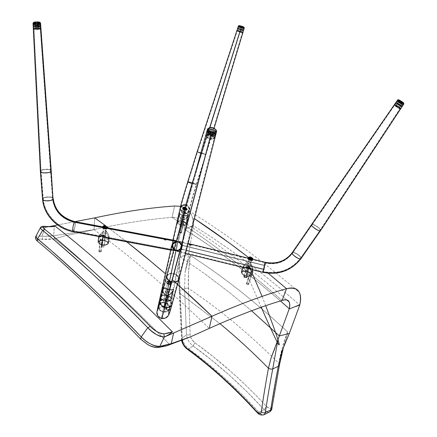 <?xml version="1.0" encoding="UTF-8"?>
<svg xmlns="http://www.w3.org/2000/svg" width="437" height="437" viewBox="0 0 437 437"><rect width="100%" height="100%" fill="white"/><g stroke="black" fill="none" stroke-linecap="round" stroke-linejoin="round"><path stroke-width="0.33" stroke-dasharray="2.19 1.64" d="M165.055 302.95C164.143 307.277 163.93 308.79 164.432 307.473L166.77 299.34C170.244 300.476 171.774 302.289 171.359 304.78C170.375 306.79 168.289 307.506 165.104 306.932L161.909 318.027C161.215 319.835 161.521 317.644 162.837 311.455C166.224 311.969 168.354 310.887 169.223 308.216C169.409 305.665 168.021 303.912 165.055 302.95C167.469 303.289 168.851 305.053 169.217 308.243C167.486 311.248 165.361 312.313 162.837 311.455L166.836 292.735L166.726 293.151L167.682 293.156L168.606 292.419L168.24 291.752L167.12 291.304L167.229 290.889L168.447 291.403L168.72 291.987L168.076 292.637L166.836 292.735L168.076 292.637L168.72 291.987L168.349 291.332L167.229 290.889L175.958 250.008C178.192 250.783 180.088 249.773 181.65 246.976C181.355 244.015 180.137 242.393 178.001 242.098L169.392 282.575L169.501 282.155L170.108 282.406L170.894 283.673L170.419 284.083L169.114 283.984L169.004 284.405L170.31 284.514L170.78 284.116L170.463 283.236L169.392 282.575L170.463 283.236L170.78 284.116L170.19 284.531L169.004 284.405L165.055 302.95C161.69 302.437 159.565 303.502 158.68 306.146C158.473 308.719 159.86 310.488 162.837 311.455C161.521 317.644 161.215 319.835 161.909 318.027L165.104 306.932C167.502 307.735 169.589 307.009 171.37 304.747C171.113 301.612 169.578 299.815 166.77 299.34L212.103 129.592L214.742 130.881L215.605 132.608L214.168 133.771L211.268 133.673L171.905 281.51C175.27 282.122 177.417 281.395 178.334 279.325C178.657 276.872 177.061 275.086 173.544 273.977C176.428 274.469 178.017 276.271 178.312 279.385C176.51 281.614 174.374 282.318 171.905 281.499L165.104 306.932L171.905 281.499C169.032 281.002 167.437 279.21 167.12 276.118C168.928 273.857 171.069 273.147 173.544 273.977L166.77 299.34C164.361 298.526 162.269 299.269 160.488 301.563C160.767 304.665 162.307 306.457 165.104 306.932C161.646 305.796 160.106 303.999 160.494 301.535C161.472 299.492 163.564 298.761 166.77 299.34L164.432 307.473C163.93 308.79 164.143 307.277 165.055 302.95L169.004 284.405L167.868 283.963L167.502 283.313L168.147 282.668L169.392 282.575L178.001 242.098L176.149 241.961L174.429 242.453L173.096 243.496L172.358 244.922L172.577 247.309L174.27 249.27L176.876 250.155L179.514 249.658L181.306 247.954L181.645 245.599L180.405 243.404L178.001 242.098C175.783 241.322 173.888 242.322 172.32 245.091C172.593 248.074 173.811 249.713 175.958 250.008L167.229 290.889L166.049 290.769L165.465 291.189L165.77 292.074L166.836 292.735L162.837 311.455C160.417 311.117 159.03 309.341 158.686 306.124C160.423 303.152 162.548 302.093 165.055 302.95M160.903 299.968C162.406 298.771 164.388 298.438 166.852 298.968L164.558 306.949C164.066 308.238 164.274 306.758 165.17 302.519C162.788 302.027 160.827 302.497 159.287 303.923M158.156 306.031C157.926 308.866 159.45 310.811 162.728 311.876C161.39 318.163 161.078 320.387 161.783 318.557C161.078 320.387 161.39 318.163 162.728 311.876C160.062 311.505 158.538 309.549 158.156 306.009C160.073 302.743 162.406 301.579 165.17 302.519L169.114 283.984L167.983 283.531L167.611 282.87L168.261 282.242L169.501 282.155L178.105 241.699C175.663 240.847 173.582 241.945 171.85 244.993C172.156 248.276 173.494 250.079 175.854 250.401L167.12 291.304L165.94 291.189L165.35 291.626L165.656 292.495L166.726 293.151L162.728 311.876C166.453 312.444 168.797 311.253 169.753 308.309C169.955 305.507 168.425 303.578 165.17 302.519C164.274 306.758 164.066 308.238 164.558 306.949L166.852 298.968C164.203 298.072 161.898 298.886 159.942 301.41L159.866 301.694M207.111 130.499L207.165 130.308C207.865 129.073 209.536 128.718 212.169 129.259L173.626 273.606C170.026 272.934 167.677 273.704 166.579 275.905M173.686 282.144L171.823 281.876L168.491 280.314M166.765 278.254L166.557 275.966M166.573 275.927C168.573 273.469 170.922 272.693 173.626 273.606L166.852 298.968L173.626 273.606C176.739 274.13 178.498 276.086 178.897 279.472C179.236 276.796 177.477 274.84 173.626 273.606L212.169 129.259L215.25 130.756L216.086 131.777L216.255 132.777L216.424 132.018M171.91 304.911C171.626 301.464 169.944 299.482 166.852 298.968C170.676 300.219 172.358 302.213 171.899 304.95M169.114 283.984L165.17 302.519C167.819 302.896 169.343 304.835 169.747 308.342C167.846 311.647 165.503 312.826 162.728 311.876L166.726 293.151L167.966 293.063L168.606 292.419L168.24 291.752L167.12 291.304L175.854 250.401C178.312 251.259 180.399 250.144 182.12 247.063C181.792 243.808 180.454 242.022 178.105 241.699L169.501 282.155L170.577 282.805L170.894 283.673L169.753 284.099L167.797 283.384L167.824 282.521L169.174 282.1L169.501 282.155L169.392 282.575L168.147 282.668L167.502 283.313L168.376 284.208L169.004 284.405L169.114 283.984M175.854 250.401L174.002 249.593L172.599 248.249L171.856 246.572L171.894 244.807L172.708 243.234L174.172 242.093L176.067 241.552L178.105 241.699L179.973 242.513L181.377 243.868L182.109 245.556L182.06 247.315L181.235 248.882L179.771 250.019L177.881 250.548L175.854 250.401M207.116 130.477L207.657 129.658L208.81 129.139L212.169 129.259C215.009 130.139 216.364 131.357 216.222 132.908M212.103 129.592L209.864 129.39L208.231 129.942L207.761 131.056L208.613 132.373L210.508 133.443L212.808 133.897L214.72 133.58L215.605 132.608L214.742 130.881L212.103 129.592L173.544 273.977C170.255 273.365 168.125 274.059 167.142 276.058C166.721 278.538 168.305 280.352 171.905 281.51L211.268 133.673L208.613 132.373L207.81 130.494L209.219 129.494L212.103 129.592M167.12 291.304L165.541 291.332L165.497 292.271L166.726 293.151L166.836 292.735L165.77 292.074L165.465 291.189L166.601 290.774L167.229 290.889L167.12 291.304M74.427 222.411C61.743 219.134 54.456 211.377 52.555 199.141C51.429 201.129 43.159 201.249 43.039 199.272L43.214 198.633C44.181 213.851 57.842 228.114 73.635 230.867L73.012 231.189C72.635 228.693 73.105 225.765 74.427 222.411C73.908 222.367 72.209 230.294 73.012 231.189L73.635 230.867L102.411 236.302L102.444 237.067L103.569 237.449L105.137 237.488L105.415 236.865L103.618 237.007L102.411 236.302L103.618 237.007L105.415 236.865L174.166 249.849L173.839 250.15L172.173 249.795L171.167 248.041L171.703 249.363L173.014 250.155L174.166 249.849L105.415 236.865L105.219 236.215L104.263 235.707L102.411 236.302L73.635 230.867C57.842 228.114 44.181 213.851 43.214 198.633L43.039 199.256C42.629 201.457 53.167 200.659 52.555 199.141L39.953 24.172L35.96 24.68L33.638 24.177L40.87 171.413C40.772 173.26 49.392 173.238 50.555 171.326C51.162 172.746 40.45 173.489 40.876 171.43L43.214 198.633L41.056 170.845C40.521 169.414 51.178 168.726 50.725 170.763L52.719 198.54C53.156 196.355 42.679 197.103 43.214 198.633C44.416 196.65 52.593 196.557 52.719 198.524L52.555 199.141C54.456 211.377 61.743 219.134 74.427 222.411L75.038 222.105C75.415 224.591 74.951 227.513 73.635 230.867C74.164 230.867 75.836 223.001 75.038 222.111L74.427 222.411L103.361 227.863L103.651 228.595L104.525 229.015L105.94 228.808L106.431 228.005L104.574 228.567L103.613 228.076L103.411 227.437L103.361 227.863L74.427 222.411M75.137 221.652C75.557 224.383 75.038 227.595 73.596 231.288C57.586 228.496 43.733 214.037 42.75 198.611C44.071 196.426 53.063 196.322 53.199 198.485M164.137 238.957L164.181 239.656L165.06 240.159L166.126 240.022L166.486 239.312L166.126 240.022L165.06 240.159L164.083 239.296L106.382 228.431L104.525 229.015L103.329 227.999L103.793 227.622L104.869 227.682L106.153 228.01L106.382 228.431L164.083 239.296L164.137 238.957M171.309 246.643L171.495 246.124L171.309 246.643M171.506 246.091L172.801 244.086L175.51 241.448L166.421 239.738L175.51 241.448L175.412 241.077L174.538 240.798L173.511 241.142L172.478 243.054L172.62 245.512L174.166 249.849L172.746 245.998L172.478 243.054L173.511 241.142L174.538 240.798L175.412 241.077L175.384 241.683L173.145 243.715L171.506 246.091M51.216 170.747C51.189 168.698 41.957 168.764 40.581 170.823L33.256 23.969C36.211 23.199 38.669 23.194 40.614 23.964L38.429 23.401L38.188 21.894L38.347 22.325L40.537 22.937L38.347 22.325L38.429 23.401C35.534 23.33 33.758 23.571 33.103 24.133L36.451 23.39L40.592 23.909M174.816 240.421L176.269 240.678L174.816 240.421L173.544 240.896L172.637 242.322L172.468 243.95L173.413 247.326L175.543 250.538L105.372 237.286L105.17 236.641L104.214 236.149L102.367 236.717L73.596 231.288C74.175 231.288 76.016 222.635 75.142 221.657L74.793 221.586M102.427 227.251L105.219 227.289L107.36 228.18L106.431 228.005L104.574 228.567L103.613 228.076L103.411 227.437L102.427 227.251C104.175 226.022 105.836 226.186 107.409 227.759C105.661 226.137 104.001 226.011 102.416 227.382L102.411 227.42M176.264 241.158L177.029 241.3L176.384 240.727L177.029 241.3L176.264 241.158M53.205 198.507C53.685 196.109 42.16 196.929 42.75 198.611L40.581 170.823C39.996 169.25 51.719 168.491 51.211 170.736L51.216 170.774M40.379 171.462L42.542 199.163M42.558 199.316L42.75 198.611C43.733 214.037 57.586 228.496 73.596 231.288L72.913 231.648M73.258 231.708L73.596 231.288L102.367 236.717L103.569 237.449L105.372 237.286L175.543 250.538L173.631 250.762L171.85 249.904L171.091 248.38L172.757 250.499L175.57 250.521L174.063 250.772L172.517 250.335L171.61 249.571L171.113 248.292C171.96 250.505 173.44 251.242 175.554 250.499L175.543 250.538C173.085 248.8 170.741 240.306 174.811 240.421M176.067 241.869L177.029 241.3L176.067 241.869M39.953 24.172L39.68 23.718L37.14 23.472L34.354 23.762L33.654 24.221L36.582 24.685L39.953 24.172L50.725 170.763C50.725 168.944 42.28 168.972 41.056 170.862L33.769 23.986L37.757 23.478L39.68 23.718L39.953 24.172M40.614 24.024L37.008 23.374L33.103 24.139L40.373 171.419M174.041 243.13L177.029 241.279L175.925 240.601L174.194 240.59L173.03 241.514L172.539 242.852L173.194 246.801L175.554 250.499C175.996 251.548 170.971 243.66 172.62 242.469C172.637 245.955 173.615 248.626 175.554 250.499C175.821 250.871 174.882 250.86 172.757 250.499L170.703 250.111M171.255 246.829L171.446 246.288M171.506 246.151L173.598 243.485M176.384 240.727L177.051 241.328L176.051 241.918L177.029 241.344C175.352 239.815 173.882 240.197 172.615 242.48L172.56 242.666M106.382 228.431L105.17 227.737L103.361 227.863L103.411 227.437L104.197 227.169L106.011 227.491L106.437 227.77L106.382 228.431M105.372 237.286L104.498 236.226L103.318 236.166L102.367 236.717L102.411 236.302L103.225 235.767L104.552 235.783L105.35 236.39L105.372 237.286M301.082 258.507L301.126 258.196C291.435 270.427 278.648 275.015 262.746 271.956L264.145 265.248L182.644 245.365L182.579 243.414L181.623 242.109L180.191 241.459L178.766 241.519L181.279 245.763L181.519 249.281L186.288 250.445L181.519 249.281L180.279 251.27L179.214 251.717L177.717 251.63L176.603 250.86L180.847 248.342L182.573 245.534L264.134 265.434L265.106 262.752L265.275 263.079C276.599 265.243 285.683 261.96 292.517 253.242L292.692 252.788C293.801 251.554 300.776 256.049 300.716 257.961C291.162 270.022 278.549 274.551 262.866 271.535L264.134 265.434L182.573 245.534L182.65 244.239L182.114 242.934L180.891 242.12L180.099 242.3L181.464 246.08L181.546 249.095L263.997 269.219L265.112 262.752L264.134 265.434L262.866 271.535C278.549 274.551 291.162 270.022 300.716 257.961C302.011 257.262 293.38 251.111 292.681 252.799L397.479 101.094L399.691 102.165L402.777 104.438L320.228 229.982C320.201 228.19 312.958 223.597 312.056 224.727L312.056 224.733C312.641 223.203 321.463 229.392 320.239 229.971L300.716 257.961L320.103 230.392C319.491 231.921 310.636 225.661 311.925 225.131L292.517 253.242C291.157 253.892 299.815 260.113 300.547 258.425L300.536 258.436C299.432 259.682 292.386 255.115 292.517 253.242C285.683 261.96 276.599 265.243 265.275 263.079L263.997 269.219L263.03 271.885L262.866 271.535L263.03 271.885L263.997 269.219L181.546 249.095L181.044 250.292L180.017 251.209L178.64 251.368L178.094 250.849L181.459 247.752L182.644 245.365L264.145 265.248L262.746 271.956C278.648 275.015 291.435 270.427 301.126 258.196L300.929 258.72M191.521 244.633L191.149 245.304L190.106 245.359L189.221 244.829L189.199 244.075L189.139 244.709L189.882 245.288L191.149 245.304L191.521 244.633L191.417 245.064M251.985 259.381L251.865 259.807L250.341 259.07L248.85 259.07L249.412 258.431L251.876 259.152L251.685 259.72L250.368 259.824L249.347 259.283L249.003 258.54L251.876 259.152L251.685 259.72L250.669 259.878L249.554 259.452L248.964 258.644L248.85 259.07L249.767 258.939L251.761 259.583L251.57 260.152L250.548 260.326L249.434 259.895L248.85 259.07L249.434 259.895L250.548 260.326L251.57 260.152L251.985 259.381M249.527 268.274L249.407 268.7L248.822 267.881L247.713 267.46L246.402 267.963L246.823 267.193L247.839 267.018L248.943 267.449L249.527 268.274L248.134 267.067L246.823 267.193L246.621 267.772L249.489 268.384L247.451 268.143L246.517 267.542L246.648 268.307L249.374 268.804L248.822 267.881L247.424 267.449L246.402 267.963L247.063 268.498L249.145 268.913L249.527 268.274M311.505 224.891L311.657 224.449C312.297 222.766 321.998 229.572 320.654 230.212L301.126 258.196L320.632 230.496L403.198 104.678M262.746 271.956L262.763 272.3M301.126 258.196C302.546 257.426 293.058 250.663 292.287 252.515C293.522 251.149 301.186 256.093 301.126 258.196M265.379 262.331L264.145 265.248L264.986 262.719M397.091 100.8L400.833 102.832L403.264 104.804M397.49 101.215L400.052 103.165L402.816 104.536L400.216 102.493L397.452 101.122L311.925 225.131C311.887 226.896 319.272 231.588 320.113 230.392L402.794 104.563L400.582 103.493L397.49 101.215M397.004 100.854L397.036 100.805C399.041 101.575 401.1 102.875 403.22 104.705L320.654 230.212C320.583 228.24 312.684 223.198 311.647 224.454M176.575 250.876L179.962 249.068L182.229 246.441L182.671 243.868L182.158 242.704L180.929 241.748L178.749 241.623L180.596 244.217L181.415 246.331L181.595 248.702L181.137 250.237L180.268 251.237L179.203 251.679L177.717 251.586L176.548 250.887L178.651 251.767C179.978 251.838 180.934 251.007 181.519 249.281C181.535 245.785 180.618 243.201 178.766 241.519L178.749 241.563C180.607 243.234 181.519 245.812 181.492 249.303C180.044 251.941 178.405 252.466 176.575 250.876C179.061 250.259 181.071 248.429 182.617 245.392C182.535 242.338 181.246 241.066 178.749 241.563L181.076 241.77C182.371 242.344 182.89 243.54 182.644 245.365C181.109 248.435 179.083 250.286 176.57 250.914L176.575 250.876M181.546 249.095L181.639 247.091L180.093 242.524L180.399 242.082L181.415 242.333L182.3 243.207L182.568 245.567L181.137 248.14L178.105 251.024L179.17 251.417L180.295 251.051L181.546 249.095M186.064 205.445L192.264 183.584L188.161 181.83L192.187 182.671C187.97 196.186 185.108 206.275 183.6 212.939C181.371 212.065 180.361 210.541 180.574 208.362C181.399 205.871 183.229 204.898 186.064 205.445C183.977 204.592 182.153 205.548 180.585 208.318C180.754 211.06 181.759 212.601 183.6 212.939L182.704 216.916L181.279 216.91L182.447 218.112L182.573 217.735L181.41 216.517L182.83 216.544L181.41 216.517L182.573 217.735L175.647 250.062C173.631 249.691 172.522 248.036 172.315 245.091C174.019 242.131 176.018 241.109 178.312 242.043L185.19 209.793L183.89 208.968L185.435 208.618L185.315 208.995L183.758 209.367L185.064 210.175L183.758 209.367L185.315 208.995L186.064 205.445C188.271 206.313 189.281 207.821 189.095 209.973C188.292 212.502 186.457 213.491 183.6 212.939C185.108 206.275 187.97 196.186 192.187 182.671L188.161 181.83L192.264 183.584L241.284 27.52L238.564 26.936L240.918 27.957L201.533 152.912L197.529 151.907L201.708 153.507L197.529 151.901L201.533 152.901L192.187 182.671L201.533 152.901L205.712 154.507L201.708 153.507L192.264 183.584L196.284 184.419L192.187 182.671L196.284 184.425L192.264 183.584L186.064 205.445L185.315 208.995L186.484 210.213L185.064 210.175L178.312 242.043L179.957 242.885L181.142 244.207L181.694 245.812L181.524 247.457L180.661 248.882L179.246 249.877L177.488 250.292L175.647 250.062L174.013 249.227L172.828 247.91L172.271 246.31L172.429 244.671L173.281 243.24L174.702 242.235L176.466 241.814L178.312 242.043C180.312 242.415 181.426 244.054 181.65 246.965C179.962 249.964 177.963 250.996 175.647 250.062L182.573 217.735L184.124 217.353L182.83 216.544L183.6 212.939C185.703 213.802 187.533 212.83 189.084 210.022C188.893 207.307 187.888 205.783 186.064 205.445M186.189 205.073C188.615 206.024 189.729 207.679 189.521 210.044C188.637 212.83 186.621 213.917 183.474 213.311C185.009 206.554 187.91 196.322 192.182 182.628C195.049 183.551 196.552 184.196 196.688 184.551L192.269 183.627M192.302 183.638L196.688 184.551L192.182 182.628L201.528 152.874L206.122 154.632L201.719 153.534L209.853 127.637L201.719 153.534L206.122 154.632L201.528 152.874L240.891 27.99L243.983 28.716L244.152 27.367L243.983 28.716C241.814 28.372 239.869 27.744 238.154 26.832M200.774 153.234L201.719 153.534L192.58 182.628L201.719 153.534L197.12 151.77L201.528 152.874L192.182 182.628C187.91 196.322 185.009 206.554 183.474 213.311L182.704 216.916L181.279 216.91L182.447 218.112L175.516 250.461C173.292 250.057 172.074 248.232 171.85 244.993C173.724 241.732 175.925 240.618 178.449 241.639L185.19 209.793L183.89 208.968L185.435 208.618L185.758 207.1L185.435 208.618L186.615 209.815L185.19 209.793L178.449 241.639C180.645 242.043 181.868 243.851 182.12 247.052C180.263 250.352 178.061 251.493 175.516 250.461L182.447 218.112L183.993 217.746L182.704 216.916L183.474 213.311C185.791 214.261 187.801 213.19 189.511 210.099C189.341 207.204 188.276 205.537 186.315 205.111M188.216 181.655L192.182 182.628L187.746 181.726M180.197 208.067L180.159 208.225C180.344 211.246 181.453 212.939 183.474 213.311L181.371 212.049L180.202 210.011M175.516 250.461L177.537 250.712L179.47 250.259L181.033 249.161L181.978 247.593L182.163 245.791L181.557 244.021L180.252 242.562L178.449 241.639L176.417 241.388L174.472 241.852L172.91 242.956L171.976 244.529L171.801 246.337L172.413 248.096L173.718 249.543L175.516 250.461M243.983 28.722L241.022 28.034L238.143 26.794L243.589 28.695M243.742 28.716L244.054 28.695M241.284 27.52L243.513 28.41L242.759 28.471L238.575 26.919L241.284 27.52L201.708 153.507L205.712 154.507L201.533 152.912L240.918 27.957L243.638 28.542L241.284 27.52M238.149 26.783L240.891 27.99L201.528 152.874L197.12 151.77M185.064 210.175L186.484 210.213L185.315 208.995L185.435 208.618L186.566 209.525L186.473 209.978L185.19 209.793L185.064 210.175M182.447 218.112L183.993 217.746L182.704 216.916L182.83 216.544L184.059 217.123L183.802 217.681L182.573 217.735L182.447 218.112M104.214 240.705L105.093 232.697L106.989 233.992L108.321 236.608L108.289 237.772L107.568 238.231L103.187 236.685L102.313 244.753C104.651 245.299 106.459 244.786 107.731 243.218C107.212 241.765 106.044 240.929 104.214 240.705L100.171 240.913L99.172 241.514L98.855 242.726L100.035 243.944L102.313 244.753L106.382 244.534L107.376 243.928L107.666 242.71L106.475 241.503L104.214 240.705C101.881 240.153 100.073 240.667 98.795 242.245C99.314 243.688 100.483 244.523 102.313 244.753L103.187 236.685L99.811 236.816L99.505 236.122L102.405 233.445L105.093 232.697L104.214 240.705M104.367 240.388C101.663 239.755 99.57 240.345 98.09 242.169C98.686 243.846 100.046 244.813 102.16 245.075C104.869 245.709 106.961 245.119 108.436 243.3C107.835 241.617 106.481 240.645 104.367 240.388L105.459 230.365L104.367 240.388L107.611 241.743L108.354 242.704L108.332 243.677L107.535 244.502L106.082 245.064L102.16 245.075L98.893 243.704L98.085 242.235L98.527 241.322L100.477 240.394L104.367 240.388M98.882 236.641L107.568 238.231M98.789 236.056L101.586 233.014L105.459 230.365C102.045 232.309 99.789 234.298 98.702 236.324L101.127 233.407L105.459 230.365L107.027 232.194L108.676 235.33L109.092 237.482L108.442 238.356L109.092 237.477C108.928 235.111 107.721 232.741 105.459 230.365L108.218 234.276L108.982 236.33L108.939 237.974M108.338 238.373L108.032 238.373M108.818 238.138L108.425 238.351C109.589 236.575 108.6 233.915 105.459 230.365L105.459 230.365C104.47 230.446 100.592 233.828 100.379 234.101L98.686 236.51M108.332 238.367L108.026 238.367M107.693 238.296L107.333 238.165M107.3 238.154L104.159 235.723M103.957 235.516L103.105 234.964L101.379 235.833M100.974 236.04L99.57 236.597M108.982 238.455L109.092 237.482C109.78 236.707 106.218 230.255 105.459 230.359C101.657 232.588 99.418 234.642 98.74 236.521L98.724 236.231M108.25 237.843L108.321 236.608L107.513 234.729L106.677 233.648L105.093 232.697L102.405 233.445L99.478 236.188M99.407 236.477L99.811 236.816L103.187 236.685L106.3 237.952M107.693 238.214L108.005 238.099M161.111 297.067L163.012 288.573L171.719 290.228L172.293 290.447L172.413 291.015L170.648 299.105C172.905 296.264 160.281 293.522 161.111 297.051L161.242 298.187L162.083 299.296L165.295 300.82L168.851 300.738L170.446 299.618L170.665 298.553L170.157 297.428L168.999 296.401L165.519 295.237L162.925 295.456L161.701 296.111L161.111 297.067C158.762 299.858 171.402 302.726 170.638 299.165L172.413 291.015L171.43 292.85L169.982 294.205L168.108 295.002L166.557 294.986L165.131 294.374L163.733 292.883L162.963 291.053L162.81 288.966L161.111 297.067M160.357 296.909C157.631 300.132 172.271 303.464 171.386 299.334L173.62 289.13L172.424 292.091L170.752 294.112L168.436 295.368L166.442 295.417L164.651 294.554L163.056 292.451L162.362 289.928L162.482 286.754L160.357 296.909L162.509 286.683L164.066 287.95L167.797 289.168L171.26 289.584L173.626 289.054L171.402 299.263C174.008 295.975 159.39 292.806 160.357 296.892L161.045 295.8L162.46 295.041L166.546 294.959L169.485 296.133L170.829 297.318L171.419 298.629L171.173 299.858L169.327 301.159L165.202 301.251L161.482 299.487L160.505 298.203L160.357 296.909M162.493 286.754L164.465 288.13L167.797 289.168L171.686 289.573L173.615 289.054L172.735 291.517L171.222 293.653L169.064 295.15L167.109 295.499L165.202 294.926L163.372 293.036L162.427 290.315L162.482 286.754C161.652 290.632 162.952 293.517 166.382 295.407C170.293 295.226 172.702 293.167 173.598 289.218L173.609 289.13C172.762 293.058 170.375 295.155 166.448 295.412C162.974 293.549 161.657 290.665 162.493 286.754L162.493 286.754C161.16 287.956 174.347 290.758 173.609 289.13L173.62 289.13C174.363 290.747 161.177 287.994 162.488 286.738L162.482 286.754M162.81 288.966L163.487 292.44L164.722 294.057L166.557 294.986L168.606 294.877L170.386 293.91L172.413 291.015L171.949 290.283L163.76 288.529L162.81 288.966M246.075 275.905L248.303 268.089L243.884 267.728L248.303 268.089L246.075 275.905L249.254 276.015L250.286 275.534L250.707 274.775L249.598 272.923L246.594 271.535C244.715 270.951 243.185 271.257 242.005 272.459C242.464 274.321 243.824 275.468 246.075 275.905C247.965 276.49 249.489 276.184 250.663 274.988C250.204 273.114 248.844 271.967 246.594 271.535L243.436 271.415L242.404 271.89L241.967 272.639L243.054 274.502L246.075 275.905M252.007 269.673L252.318 269.181L252.116 267.936L250.363 264.817L248.8 263.773L246.932 263.981L244.649 265.417L243.54 267.045L243.791 267.668L243.54 267.045L243.879 266.27L245.698 264.62L247.38 263.833L248.8 263.773L246.594 271.535L248.8 263.773L250.03 264.472L251.199 265.958L252.116 267.936L252.28 269.378L252.007 269.673L251.483 269.307L248.828 266.45M246.036 276.255C248.221 276.927 249.991 276.572 251.346 275.19C250.811 273.021 249.243 271.688 246.632 271.191L249.396 261.473L251.903 265.538L252.968 268.629L252.75 269.858L252.963 269.574C252.914 267.226 251.723 264.527 249.396 261.473L246.632 271.191C244.458 270.514 242.682 270.869 241.322 272.267C241.852 274.42 243.425 275.747 246.036 276.255L244.114 275.583L241.951 274.086L241.273 272.475L241.787 271.601L243.786 270.929L245.649 271L248.538 271.852L250.696 273.333L251.401 274.944L250.39 276.151L248.008 276.534L246.036 276.255M252.733 269.853C253.203 267.936 252.094 265.144 249.396 261.479C245.135 263.429 243.027 265.434 243.059 267.493L243.098 266.209L244.387 264.669L247.238 262.5L249.396 261.473C245.146 263.418 243.032 265.423 243.048 267.488L243.092 266.209L244.381 264.669L247.238 262.5L249.396 261.473L252.362 266.63L253.012 269.023L252.739 269.853M251.991 269.678L248.303 268.089L251.991 269.678M248.238 266.57L247.965 266.674M247.703 266.783L246.67 267.171M246.173 267.335L245.233 267.591M244.786 267.673L244.376 267.728M261.239 307.277L244.097 267.744L243.644 267.717M185.922 223.886L187.544 216.391L185.55 218.8L183.972 219.418L182.661 219.39L181.453 218.882L180.257 217.67L179.416 214.649L177.826 222.154C175.98 223.908 186.736 226.3 185.916 223.919L184.993 222.389L182.251 221.264L179.29 221.166L177.826 222.154L178.738 223.657L181.497 224.793L184.48 224.891L185.922 223.886C187.702 222.105 176.974 219.784 177.832 222.143L179.552 214.441L183.393 215.889L187.402 216.097L185.922 223.886M186.561 224.023C188.62 221.963 176.198 219.276 177.193 222.007L179.181 212.59L180.361 214.321L183.464 215.627L186.828 215.703L188.604 214.611L186.561 224.023L188.598 214.638L187.615 217.009L186.217 218.637L184.267 219.642L182.584 219.669L181.065 218.948L179.705 217.227L179.099 215.173L179.17 212.617L177.193 222.018C175.04 224.044 187.5 226.819 186.55 224.061L184.889 225.186L181.437 225.077L178.241 223.76L177.373 222.875L177.193 222.018L177.722 221.313L178.88 220.871L182.305 220.985L185.479 222.286L186.359 223.165L186.561 224.023M186.55 224.061L188.598 214.638L187.61 217.003L186.211 218.631L184.267 219.636L182.59 219.664L181.071 218.942L179.711 217.227L179.104 215.168L179.181 212.617L180.366 214.321L183.464 215.621L186.823 215.698L188.598 214.638C188.992 217.184 177.793 214.84 179.175 212.611L179.181 212.617C177.788 214.813 188.975 217.194 188.593 214.638L188.593 214.638C187.91 217.795 185.911 219.472 182.59 219.664C179.645 218.107 178.509 215.763 179.181 212.617L179.17 212.617C178.504 215.741 179.629 218.09 182.546 219.658C185.862 219.521 187.872 217.861 188.587 214.682L188.582 214.622C188.467 214.185 189.505 216.031 183.076 215.528C178.766 213.906 179.023 211.912 179.186 212.601L177.193 222.007M187.544 216.391L187.26 216.08L183.393 215.889L179.798 214.48L179.416 214.649L179.585 216.211L180.503 218.008L182.661 219.39L185.184 219.008L186.752 217.746L187.544 216.391M36.003 29.76C40.27 29.612 41.089 29.246 38.467 28.667L35.703 28.771L34.294 29.263L36.003 29.76L38.784 29.656L40.182 29.159L38.467 28.667C34.217 28.809 33.392 29.175 36.003 29.76M38.675 28.372C41.777 29.055 40.805 29.487 35.763 29.661C38.456 29.732 40.1 29.498 40.701 28.962L38.675 28.372C35.992 28.301 34.348 28.536 33.747 29.071L35.763 29.661C32.682 28.973 33.649 28.542 38.675 28.372M35.812 27.16C40.078 27.018 40.903 26.657 38.276 26.083L39.996 26.57L38.593 27.061L35.812 27.16L34.097 26.673L35.512 26.182L38.276 26.083C34.02 26.225 33.196 26.586 35.812 27.16M38.483 25.788C41.591 26.466 40.619 26.892 35.572 27.061C38.265 27.132 39.914 26.903 40.515 26.373L38.483 25.788C35.801 25.723 34.157 25.952 33.551 26.482L35.572 27.061C32.485 26.384 33.458 25.958 38.483 25.788M38.625 27.711L40.652 28.296C40.051 28.831 38.407 29.066 35.714 28.995L39.549 28.782L40.565 28.421L40.133 27.924L37.309 27.684L34.359 28.028L33.731 28.542L35.714 28.995L33.693 28.405C34.299 27.87 35.943 27.64 38.625 27.711M36.276 28.744L39.314 28.318L38.068 27.957L37.943 26.231L39.188 26.586L36.151 27.012L36.276 28.744L36.151 27.012L39.166 26.504L37.129 26.215L34.96 26.575L36.151 27.012L34.905 26.657L37.943 26.231L38.068 27.957L35.036 28.383L36.276 28.744L35.162 28.542L35.228 28.225L36.839 27.952L39.292 28.23L36.276 28.744M38.44 25.177L40.472 25.761C39.871 26.286 38.221 26.515 35.523 26.444L39.363 26.236L40.472 25.75L39.953 25.395L34.627 25.384L33.54 25.996L35.523 26.444L33.502 25.865C34.108 25.335 35.758 25.106 38.44 25.177M36.091 26.198L39.128 25.778L37.882 25.422L37.757 23.691L39.002 24.046L35.96 24.467L36.091 26.198L35.96 24.467L34.774 24.035L36.943 23.674L38.98 23.964L36.779 24.483L34.714 24.111L37.757 23.691L37.882 25.422L34.845 25.843L36.091 26.198L34.971 26.002L35.255 25.614L36.653 25.417L39.106 25.696L36.091 26.198M33.021 23.052C33.676 22.489 35.452 22.249 38.347 22.325C35.452 22.249 33.676 22.489 33.021 23.052M206.663 136.388C206.679 138.922 214.245 140.184 213.84 137.589L212.672 136.005L210.792 135.153L208.132 135L206.701 136.011L207.351 137.595L210.416 138.988L212.912 138.824L213.84 137.589C213.791 135.06 206.308 133.804 206.663 136.388M214.551 137.491C215.031 140.567 206.078 139.07 206.062 136.071C206.029 138.616 213.382 140.49 214.403 138.196L214.551 137.491C214.534 134.935 207.198 133.099 206.204 135.404L206.062 136.071C205.647 133.023 214.485 134.509 214.551 137.491M207.378 133.678C207.395 136.213 214.982 137.48 214.572 134.891L213.644 136.12L211.142 136.284L208.542 135.268L207.477 134.083L207.417 133.307L208.323 132.455L210.814 132.302L213.398 133.307L214.572 134.891C214.518 132.367 207.012 131.105 207.378 133.678M215.283 134.793C215.769 137.863 206.794 136.36 206.777 133.367C206.745 135.907 214.114 137.781 215.135 135.497L215.283 134.793C215.261 132.242 207.908 130.401 206.914 132.701L206.777 133.367C206.351 130.324 215.212 131.816 215.283 134.793M214.736 136.797L214.589 137.502C213.567 139.791 206.209 137.917 206.248 135.377L207.619 137.251L210.689 138.453L213.638 138.261L214.698 137.245L214.616 136.328L213.906 135.372L211.131 133.924L207.985 133.744L206.504 134.53L206.248 135.377L206.384 134.711C207.378 132.406 214.72 134.241 214.736 136.797M207.881 135.65C209.274 137.573 210.984 138.01 213.016 136.95L213.502 135.153C211.47 136.202 209.755 135.77 208.356 133.848L207.881 135.65L208.356 133.848L209.208 135L211.098 135.738L212.912 135.623L213.567 135L213.081 133.848L211.366 132.957L209.427 132.843L208.356 133.848L208.444 133.432C210.465 132.373 212.18 132.804 213.589 134.722L213.109 136.524C211.699 134.601 209.984 134.17 207.968 135.235L207.881 135.65L208.946 134.64L210.885 134.754L212.595 135.645L213.081 136.797L212.431 137.426L210.612 137.54L208.728 136.803L207.881 135.65M215.452 134.154L215.31 134.853C214.288 137.142 206.914 135.262 206.947 132.722L208.323 134.596L211.399 135.798L214.359 135.612L215.414 134.596L215.332 133.678L214.622 132.728L211.836 131.28L208.684 131.095L207.198 131.881L206.947 132.722L207.083 132.061C208.078 129.762 215.436 131.603 215.452 134.154M208.586 132.995C209.978 134.918 211.694 135.355 213.731 134.306L214.217 132.493C212.18 133.542 210.465 133.105 209.061 131.187L208.586 132.995L209.219 130.668L210.574 130.128L213.453 130.92L214.283 132.34L213.251 133.077L211.295 132.957L209.569 132.061L209.148 130.772C211.175 129.718 212.89 130.15 214.31 132.067L213.819 133.88C212.409 131.958 210.689 131.526 208.668 132.586L208.586 132.995L208.739 132.477L209.651 131.996L211.595 132.111L213.311 133.001L213.797 134.154L212.759 134.886L210.809 134.776L209.088 133.875L208.586 132.995M216.113 133.154L216.271 132.4C216.249 129.658 208.312 127.67 207.242 130.139M216.583 131.264C216.555 128.527 208.607 126.539 207.542 129.002C208.607 126.539 216.555 128.527 216.583 131.264L216.271 132.4L214.769 130.39L212.371 129.308L210.585 129.008L208.302 129.297L207.143 130.373M394.911 105.809L397.916 107.923C399.38 108.747 399.888 108.9 399.44 108.387L394.726 105.546L397.659 107.77L399.44 108.387C396.73 106.322 395.217 105.464 394.911 105.809M394.611 105.41C393.076 103.924 398.664 107.103 399.964 108.458C400.494 109.07 399.893 108.884 398.167 107.912L394.611 105.41C396.556 107.005 398.375 108.141 400.068 108.818M396.403 103.645L399.451 105.781C400.887 106.59 401.385 106.743 400.937 106.235L399.156 105.607L396.217 103.389L400.937 106.235C398.216 104.181 396.703 103.318 396.403 103.645M396.102 103.247C394.556 101.772 400.15 104.962 401.461 106.306C401.991 106.907 401.406 106.726 399.702 105.77L396.102 103.247C398.052 104.842 399.877 105.978 401.565 106.661M400.456 108.267C398.762 107.584 396.938 106.448 394.993 104.853L398.244 107.169L400.576 108.212L397.107 105.596L394.999 104.519L394.993 104.853M400.385 106.104L397.02 104.001L396.026 105.443L399.385 107.54M399.32 107.316L398.025 106.868L395.889 105.251L399.32 107.316L400.319 105.885L398.32 104.459L396.916 103.782L397.408 104.334L400.456 106.071L399.32 107.316L395.966 105.224M401.92 106.153C400.232 105.464 398.407 104.328 396.452 102.733L399.713 105.055L402.04 106.104L398.566 103.487L396.725 102.504L396.288 102.384L396.452 102.733M401.849 103.984L398.484 101.881L397.49 103.323L400.849 105.426M400.784 105.208L399.494 104.749L397.353 103.137L400.784 105.208L401.887 103.886L398.347 101.695L400.128 102.564L401.783 103.771L400.784 105.208L397.424 103.11M397.004 100.849L399.516 101.996L403.018 104.476L403.641 103.574L403.018 104.476C400.898 102.766 398.937 101.542 397.135 100.805M397.757 99.904C399.56 100.641 401.521 101.865 403.641 103.574C401.521 101.865 399.56 100.641 397.757 99.904M397.49 103.323L398.484 101.881M398.418 101.668L401.783 103.771M401.461 106.306C399.5 104.711 397.681 103.574 395.998 102.897M396.354 102.389C398.031 103.066 399.85 104.203 401.811 105.798M396.026 105.443L397.02 104.001M396.96 103.788L400.319 105.885M399.964 108.458C398.014 106.857 396.195 105.721 394.513 105.055M394.895 104.498C396.577 105.17 398.397 106.306 400.347 107.906M242.06 32.671C239.897 32.251 238.383 31.737 237.526 31.131L241.481 32.267L242.06 32.671L240.186 32.262L237.526 31.131L241.896 32.464M242.327 32.404L237.165 30.83L242.579 32.578M242.721 30.568C240.552 30.153 239.044 29.64 238.187 29.028L240.394 30.027L242.628 30.393L238.553 29.055L242.568 30.361M242.999 30.306L237.826 28.727L243.24 30.475M242.748 32.038L238.121 30.393L242.579 31.906L239.946 31.464L237.335 30.29M242.136 30.311L238.804 29.235L238.367 30.639L241.699 31.715M241.661 31.759L242.103 30.361L238.766 29.257L240.831 29.738L242.142 30.339L241.661 31.759L238.351 30.705L241.705 31.737L238.367 30.639L238.804 29.235M243.398 29.978L238.416 28.258L242.988 29.716L243.409 30.016L242.901 30.016L240.59 29.41L237.979 28.23M239.012 28.58L242.311 29.7L242.748 28.296L242.311 29.7L239.012 28.58L242.344 29.656L242.77 28.23L239.454 27.176L239.012 28.58L239.41 27.198L242.792 28.274M238.427 25.952C240.142 26.87 242.087 27.498 244.261 27.842C242.087 27.498 240.142 26.87 238.427 25.952M239.039 25.575C239.968 26.264 241.617 26.826 243.988 27.263L238.979 25.614M238.214 26.755L238.684 26.788M240.039 27.099L240.601 27.258M241.759 27.629L242.311 27.821M242.77 28.23L239.454 27.176M242.311 29.7L238.979 28.623M239.416 27.22L242.748 28.296M237.826 28.727C238.837 29.454 240.623 30.06 243.18 30.546L237.772 28.798M237.925 28.301L243.338 30.049M238.771 29.279L242.103 30.361M238.367 30.639L238.766 29.263M237.165 30.83C238.181 31.551 239.962 32.152 242.519 32.649L237.111 30.901M237.28 30.361L242.688 32.109M171.828 283.067C170.25 281.1 168.485 280.772 166.53 282.094L166.475 282.553L168.66 280.816L169.982 280.942L171.85 282.761L170.747 281.674L170.19 282.28L168.862 282.149L168.098 281.417L166.475 282.553L166.53 282.094C168.485 280.772 170.25 281.1 171.828 283.067L171.768 283.542C169.796 284.853 168.032 284.525 166.475 282.553C168.032 284.525 169.796 284.853 171.768 283.542L171.828 283.067M166.59 301.934C165.716 300.798 164.722 300.612 163.607 301.388L167.606 282.613C168.726 281.86 169.736 282.045 170.632 283.165L166.59 301.934L170.632 283.34L170.069 283.848L168.939 283.87L167.906 283.394L167.579 282.706L168.147 282.198L169.272 282.176L170.299 282.646L170.605 283.438C169.48 284.187 168.469 284.001 167.579 282.876L163.575 301.661C164.449 302.803 165.443 302.983 166.557 302.207L164.913 302.666L163.897 302.191L163.58 301.486L164.143 300.967L165.252 300.935L166.59 301.934M171.779 283.28C170.206 281.308 168.442 280.986 166.486 282.307L167.01 283.679L168.813 284.509L170.791 284.465L171.779 283.575L171.195 282.368L169.398 281.543L167.426 281.581L166.546 282.187L166.426 282.766C167.988 284.733 169.753 285.066 171.725 283.75L171.779 283.28M169.917 283.542L170.747 281.674L169.917 283.542L170.19 282.28L168.862 282.149L168.589 283.416L169.917 283.542L170.474 282.936L169.709 282.204L168.387 282.078L167.824 282.684L168.589 283.416L168.671 281.958L168.098 281.417L167.824 282.684L168.66 280.816L168.387 282.078L168.66 280.816L169.982 280.942L169.709 282.204L169.982 280.942L170.747 281.674L170.474 282.936L169.709 282.204L168.387 282.078L167.824 282.684L168.589 283.416L169.917 283.542M103.471 227.595C104.47 226.89 105.421 226.989 106.317 227.885L104.274 246.506C103.394 245.589 102.455 245.496 101.46 246.228M101.603 244.955L103.487 227.54L105.131 227.147L106.317 227.885L104.929 228.447L103.465 227.672L101.603 244.955L103.465 227.622M107.387 228.054L107.387 227.967C105.639 226.344 103.973 226.219 102.395 227.59M107.387 227.967L106.606 227.087L104.825 226.612L103.083 226.819L102.433 227.366M101.455 246.304L102.832 245.72L104.274 246.506L102.903 247.096L101.455 246.304C102.334 247.222 103.274 247.32 104.268 246.588M106.317 227.939L104.416 245.261L106.317 227.885M106.311 227.961C105.306 228.666 104.361 228.567 103.465 227.672M105.563 228.114L106.153 227.661L106.289 226.41L106.153 227.661L105.503 227.114L104.268 227.022L103.678 227.475L104.323 228.021L105.563 228.114L105.699 226.863L105.563 228.114L106.153 227.661L105.535 226.847L104.268 227.022L104.312 226.634L103.678 227.475L103.815 226.224L103.678 227.475L104.323 228.021L104.459 226.77L104.323 228.021L105.563 228.114M252.914 259.321C251.417 257.748 249.827 257.377 248.15 258.201C249.827 257.377 251.417 257.748 252.914 259.321L252.936 258.819M246.676 277.446L243.993 276.812L243.961 277.124L246.648 277.757L251.827 259.398L246.67 277.719L245.031 277.916L243.972 276.845L245.343 276.577L246.676 277.446M244.365 275.698L249.106 258.759L251.821 259.665L250.166 259.846L249.085 258.791L249.931 258.475L251.002 258.709L251.799 259.704L249.079 259.059L244.365 275.698M252.881 259.9L252.854 259.523C251.357 257.956 249.773 257.579 248.096 258.404L248.052 258.933M252.81 260.064L252.499 259.01L250.953 258.152L249.117 257.928L248.063 258.464M251.302 259.649L252.045 257.961L251.701 259.174L250.909 258.546L249.724 258.398L249.325 258.879L250.111 259.502L251.302 259.649L251.646 258.436L251.302 259.649L251.701 259.174L250.969 258.343L249.724 258.398L249.888 257.83L249.325 258.879L249.664 257.666L249.325 258.879L250.111 259.502L250.456 258.289L250.111 259.502L251.302 259.649M187.151 209.17C185.747 207.821 184.256 207.537 182.677 208.318C184.256 207.537 185.747 207.821 187.151 209.17L187.162 208.793L187.151 209.17M185.67 207.411L187.162 208.793L186.266 207.865L185.457 208.181L185.818 208.236L185.572 209.399L186.266 207.865L185.572 209.399L186.015 209.028L185.343 208.52L184.234 208.383L183.786 208.749L185.572 209.399L184.458 209.263L184.704 208.094L184.458 209.263L183.786 208.749L184.037 207.586L183.786 208.749L184.354 207.821L184.234 208.383L185.343 208.52L185.419 208.176L186.015 209.028L186.266 207.865L185.67 207.411M183.589 208.755L186.146 209.247L182.409 226.617L179.88 226.137M179.864 226.311L180.994 225.858L182.415 226.732L181.279 227.071L179.864 226.311L183.567 208.815L184.96 208.542L186.151 209.356L184.753 209.634L183.573 208.924L179.864 226.311L182.393 226.798M187.08 209.667L184.927 210.088L186.637 210.011L187.107 209.367C185.703 208.012 184.212 207.728 182.633 208.509M187.107 209.367L185.042 208.132L182.682 208.433M187.123 209.47L184.982 209.897L187.123 209.47M182.409 226.617L186.146 209.247M186.129 209.416L183.573 208.924M100.505 238.952L99.39 251.04L98.86 251.488L100.668 252.122L101.805 240.028L99.991 239.389L100.505 238.952L102.318 239.585L101.805 240.028L100.668 252.122L101.193 251.679L99.39 251.04L100.505 238.952L101.613 238.979L102.334 239.574L101.805 240.028L100.494 239.929L99.975 239.4L100.505 238.952M166.934 296.155L164.689 308.478L164.197 308.943L166.207 309.86L168.474 297.537L166.453 296.614L166.934 296.155L168.95 297.078L168.474 297.537L166.207 309.86L166.699 309.401L164.689 308.478L166.934 296.155L168.343 296.275L168.977 296.952L168.474 297.537L167.289 297.504L166.47 296.881L166.934 296.155M252.204 272.038L248.309 283.875L246.381 283.679L246.665 284.258L250.516 272.409L250.243 271.841L252.247 272.076L248.309 283.875L248.582 284.476L247.227 284.569L246.665 284.258L248.593 284.454L247.522 283.493L246.364 283.766L246.665 284.258L250.516 272.409L250.243 271.814L251.177 271.606L252.204 272.038M183.911 220.909L181.224 232.495L179.361 232.38L179.591 232.763L182.24 221.166L182.027 220.794L183.911 220.909L184.13 221.286L182.24 221.166L179.591 232.763L181.453 232.883L181.224 232.495L183.911 220.909L184.146 221.286L182.961 221.466L182.011 220.789L182.775 220.548L183.911 220.909M289.245 309.003L299.804 304.764M35.708 236.537L37.025 236.056L42.045 236.291L44.956 227.458L42.952 227.295M42.946 227.295L40.412 227.655M45.06 227.469L50.129 226.705L45.06 227.469M54.543 238.842L48.452 239.503L42.46 239.383L42.045 236.291L53.718 235.772L54.592 238.831L53.718 235.772L54.314 225.59L53.718 235.767L47.808 236.412L42.045 236.291L44.956 227.458L45.803 226.41L46.404 226.552M93.993 229.665L94.758 217.866L93.999 229.594L53.718 235.745M57.553 224.951L75.109 221.614L57.553 224.951M174.587 206.002L172.085 217.391L174.587 206.002M172.058 217.397C148.099 219.265 122.081 223.351 94.01 229.649C122.081 223.351 148.099 219.265 172.058 217.397C206.881 239.066 243.535 266.761 282.023 300.476C243.535 266.761 206.881 239.066 172.058 217.397M181.339 220.652C183.376 222.821 184.409 225.738 184.441 229.409L193.411 225.601L184.441 229.409C184.037 221.384 179.918 217.369 172.096 217.38C176.013 217.178 179.099 218.271 181.339 220.652C215.31 241.808 250.467 268.231 286.825 299.929M174.587 206.007C186.976 205.8 193.252 212.284 193.416 225.459C193.558 219.276 192.001 214.403 188.746 210.836C186.621 208.536 183.911 207.023 180.623 206.297M193.4 225.743L188.626 254.334L180.088 256.765L184.447 229.43L180.088 256.765L188.626 254.334L185.075 272.142L184.583 288.305L180.055 291.015L179.465 260.998L180.077 256.759L204.587 273.649L180.082 256.765L179.46 260.998L180.055 291.015L184.589 288.311L185.075 272.142L188.631 254.334L193.4 225.743C227.628 246.555 263.079 272.994 299.749 305.064C263.079 272.994 227.628 246.555 193.4 225.743M279.445 364.917L278.828 363.305L271.137 407.541L270.536 408.278L269.323 408.431L266.554 406.519C254.842 393.841 243.109 382.32 231.359 371.947L213.436 356.854L194.017 342.04L191.067 338.058L190.15 334.884L188.445 288.387C218.664 308.5 248.79 333.469 278.828 363.3C280.346 353.653 283.252 343.16 287.535 331.814C255.279 301.798 222.881 276.337 190.341 255.443C222.182 275.791 254.58 301.246 287.535 331.814L286.989 335.682L284.503 344.072L282.056 350.895L285.978 339.336L287.289 334.436L287.535 331.814L282.138 348.196L278.828 363.3C248.79 333.469 218.664 308.5 188.451 288.387L186.539 287.885L184.589 288.371L186.452 334.988L182.202 337.932L180.06 291.02L179.203 292.326L179.924 293.347L178.919 278.445L178.782 269.935L179.46 260.998L178.766 274.125L179.924 293.347L179.203 292.326L180.06 291.02L182.202 337.932L182.846 340.811L184.305 343.853L186.375 346.683L188.773 348.906L193.05 345.918L190.641 343.717L188.565 340.909L187.091 337.867L186.452 334.988L182.202 337.932L181.431 339.374L182.158 340.412L179.935 293.495L219.898 323.664L179.924 293.347M279.434 365.004L278.828 363.3L271.35 406.765L271.89 408.371L271.35 406.765C270.689 409.114 269.094 409.032 266.554 406.519L264.117 409.578C241.311 384.806 217.621 363.584 193.05 345.918L194.902 342.766L193.05 345.918C189.276 342.87 187.08 339.227 186.452 334.988L190.15 334.884L186.452 334.988L184.589 288.371L188.451 288.387L188.56 272.497L190.341 255.443C188.604 267.198 187.97 278.183 188.451 288.387L190.15 334.884C190.598 337.948 192.182 340.576 194.902 342.766C219.62 360.438 243.507 381.687 266.554 406.519L264.117 409.578C265.991 411.588 267.608 412.49 268.968 412.282L266.373 411.55L264.117 409.578L258.857 412.282L241.869 394.447L224.503 377.989L206.805 362.836L188.773 348.906L193.05 345.918L211.306 359.864L229.25 375.072L246.861 391.612L264.117 409.578L258.857 412.282L262.134 414.779L263.074 414.986L264.44 414.533M268.46 368.08L270.132 369.074L272.136 369.15L278.276 366.332M289.223 309.014L289.278 308.746C265.565 288.027 247.806 273.404 235.996 264.882C224.012 255.552 206.838 243.677 184.469 229.239C215.496 248.615 247.484 272.519 280.439 300.956M252.018 272.863L250.516 272.409L252.018 272.863M54.592 238.831L37.68 239.274L36.812 239.645L36.779 240.121L38.085 241.645C53.112 254.274 69.417 268.875 87.007 285.443C104.645 302.109 122.775 320.19 141.391 339.686L144.849 342.641M144.86 342.652L146.848 343.974M146.925 344.023L151.18 346.071M151.202 346.082L153.174 346.661M153.278 346.688L156.151 347.033L159.98 346.623L169.152 344.121C148.187 322.528 128.085 302.934 108.851 285.334C89.645 267.788 71.619 252.269 54.772 238.782L54.772 238.782C71.613 252.269 89.64 267.783 108.851 285.334C128.096 302.939 148.198 322.539 169.152 344.121L172.162 343.597L179.028 341.259L170.714 343.99L157.036 346.994L157.866 347.475M93.966 229.676L64.206 236.024L54.772 238.782L64.206 236.024L93.966 229.676C128.997 255.006 167.415 287.923 209.219 328.416C167.415 287.923 128.997 255.006 93.96 229.676L53.696 235.756M180.355 340.773L185.605 338.768M190.745 336.73L209.219 328.416M164.689 308.478L166.289 308.702L166.639 309.56L165.765 309.942L164.607 309.636L164.192 309.068L164.689 308.478M99.39 251.04L100.685 251.133L101.171 251.783L100.466 252.165L99.368 252.029L98.86 251.499L99.39 251.04M181.224 232.495L181.415 232.959L180.71 233.129L179.361 232.38L180.104 232.134L181.224 232.495M251.57 310.783L229.272 292.348L204.587 273.649L229.272 292.348L251.57 310.783M277.883 340.095L274.982 348.021M177.542 284.405L172.052 279.554M126.632 241.792L108.54 227.945M107.267 227L125.091 240.579M248.604 257.546L249.795 258.48M179.913 209.318L188.549 214.818M190.341 255.443L189.336 257.164L187.932 261.337L185.075 272.142L188.26 260.277L190.341 255.443M35.807 236.379C36.544 235.947 38.625 235.92 42.045 236.291L42.46 239.383C37.063 238.613 35.605 239.367 38.085 241.645L37.402 241.12L37.533 238.902M38.085 241.645C68.888 267.389 103.323 300.072 141.391 339.686L140.703 339.145L141.195 336.932M141.096 339.565L141.391 339.686C146.373 344.514 151.59 346.951 157.036 346.994L158.839 347.382L159.784 346.388M177.307 341.494L171.282 343.608M182.136 340.101L179.935 293.495M182.158 340.412L181.431 339.374L182.202 337.932C182.835 342.171 185.02 345.831 188.773 348.906L187.364 349.267L188.773 348.906C213.048 366.572 236.412 387.701 258.857 412.282L257.038 412.468L258.857 412.282C260.638 414.21 262.178 415.106 263.478 414.97M187.08 349.059L186.861 348.355M256.792 412.2L256.666 411.588M51.435 226.568L50.129 226.705M45.803 226.41L44.956 227.458C42.542 227.185 41.067 227.213 40.532 227.53M167.12 276.118L158.571 308.937C158.358 309.625 161.209 306.206 164.443 307.451C167.486 308.904 168.802 310.887 168.392 313.411L181.65 246.976M178.312 279.385L171.37 304.747C169.824 310.631 168.644 314.165 167.835 315.35C166.918 317.158 164.951 318.038 161.919 317.989C160.472 317.868 159.128 316.82 157.888 314.848C157.386 311.952 156.692 315.711 158.686 306.124L180.585 208.318C181.967 202.44 184.496 193.607 188.161 181.83L197.529 151.901L238.564 26.936M158.052 308.702C157.79 309.522 160.625 305.61 164.569 306.927C167.988 308.62 169.447 310.794 168.939 313.449L182.12 247.063M168.595 292.468L168.709 292.036M170.763 284.165L170.883 283.722M215.572 132.728L178.334 279.325M171.665 245.829L172.965 240.077M207.81 130.494L167.142 276.058M167.513 283.269L167.622 282.826M165.361 291.583L165.476 291.146M40.876 171.43L43.039 199.256C44.137 214.6 57.537 228.404 73.012 231.189L172.484 249.975M164.072 239.339L164.137 238.919M102.334 236.821L102.378 236.401M103.329 227.972L103.378 227.546M33.638 24.177L40.87 171.413M102.548 226.814L107.415 227.732M40.078 23.975L52.719 198.54C53.172 209.23 63.261 220.172 75.038 222.111L174.347 240.809M106.415 228.333L106.464 227.906M105.399 237.176L105.448 236.756M166.431 239.7L166.497 239.274M191.417 244.775L265.112 262.752C276.763 264.915 285.951 261.594 292.681 252.799L397.479 101.094M189.101 244.496L189.199 244.081M248.855 259.026L248.975 258.6M246.413 267.914L246.528 267.493M189.658 244.343L181.41 242.333M251.018 269.432L245.042 267.974M185.528 253.444L176.548 250.887C175.499 251.428 182.59 248.391 182.611 245.397L182.568 245.567M252.996 259.31L248.161 258.136M190.964 244.179L189.92 243.928M188.063 243.475L178.733 241.535C178.006 240.481 182.857 246.621 181.492 249.298L181.541 249.128M402.794 104.563L320.113 230.392L300.547 258.425C290.938 270.394 278.435 274.878 263.03 271.885L179.192 251.417M249.401 268.75L249.516 268.329M251.859 259.862L251.974 259.436M182.12 247.052L189.511 210.099C190.685 204.642 193.078 196.12 196.688 184.551L214.037 128.347M181.295 216.867L181.426 216.473M183.769 209.323L183.901 208.924M243.638 28.542L205.712 154.507L196.284 184.419C192.668 196.005 190.27 204.538 189.084 210.022L181.65 246.965M186.468 210.257L186.599 209.858M183.977 217.795L184.108 217.402M108.381 237.406L107.731 243.218M99.412 236.417L98.795 242.245M99.379 236.641L100.313 236.821M162.815 288.95L161.111 297.051M171.386 299.334L173.484 289.163C172.779 289.228 174.816 289.436 169.933 289.507C158.986 286.994 163.64 286.295 162.488 286.738L160.357 296.892M172.402 291.075L170.638 299.165M243.584 266.849L242.005 272.459M252.876 269.886L252.575 267.182C252.52 266.701 250.122 261.676 249.396 261.473M242.688 267.4L242.896 266.657M252.28 269.378L252.182 269.716M252.165 269.776L250.663 274.988M262.113 296.417L265.696 305.731M187.539 216.424L185.916 223.919M179.416 214.643L177.832 222.143M39.527 22.085L34.157 22.156M40.701 28.902L40.652 28.236M39.314 28.279L39.188 26.548M40.515 26.313L40.472 25.696M39.133 25.739L39.008 24.008M34.845 25.881L34.714 24.15M33.551 26.542L33.502 25.93M35.031 28.421L34.905 26.695M33.747 29.137L33.693 28.471M214.491 137.999L214.676 137.305M213.07 136.836L213.556 135.033M215.222 135.301L215.397 134.662M213.786 134.186L214.272 132.378M208.618 132.701L209.099 130.887M206.832 132.886L207.001 132.247M207.919 135.35L208.394 133.547M206.122 135.596L206.302 134.896M403.728 103.099L398.407 99.745M400.155 108.813L400.543 108.261M399.44 107.535L400.439 106.098M401.658 106.661L402.013 106.147M400.904 105.426L401.903 103.984M397.37 103.11L398.364 101.674M395.911 102.903L396.266 102.389M395.911 105.224L396.905 103.788M394.425 105.06L394.808 104.503M237.581 31.125L237.225 30.825M242.016 32.529L242.469 32.485M238.236 29.022L237.881 28.722M242.682 30.432L243.136 30.382M242.59 32.611L242.759 32.065M241.705 31.732L242.147 30.333M243.251 30.508L243.409 30.011M238.973 28.607L239.41 27.203M237.761 28.766L237.914 28.268M237.1 30.869L237.269 30.328M244.146 27.362C243.655 27.591 237.034 24.942 238.564 25.728M166.442 282.439L166.486 282.226C168.19 279.882 169.982 280.068 171.85 282.783L171.768 283.618M163.585 301.47L167.584 282.684M166.584 302.131L170.627 283.362M252.783 258.447L252.941 258.846M244.299 275.671L249.074 258.83M247.036 276.446L251.838 259.633M185.692 207.335L187.167 208.82L187.112 209.585M179.864 226.186L183.573 208.804M182.409 226.743L186.146 209.367M98.877 251.488L99.991 239.389M164.214 308.948L166.453 296.614M246.397 283.684L250.243 271.841M179.378 232.38L182.027 220.794M181.437 232.877L184.13 221.286M248.577 284.449L252.449 272.677M166.683 309.396L168.95 297.078M101.182 251.674L102.318 239.585M188.746 210.836C224.241 232.462 261.086 259.633 299.274 292.353M283.405 347.688L284.733 343.367M181.557 340.319L179.203 292.331L178.788 275.212M45.819 226.404L46.256 226.453"/><path stroke-width="0.66" d="M159.287 303.923L158.156 306.031M166.573 275.927L159.942 301.41C160.253 304.824 161.941 306.796 165.017 307.315L161.783 318.557L165.017 307.315C161.215 306.069 159.527 304.092 159.947 301.383L160.903 299.968M166.579 275.905C166.136 278.598 167.884 280.592 171.823 281.876L211.197 134.017C208.302 133.11 206.958 131.876 207.165 130.319M171.899 304.95C170.812 307.156 168.518 307.948 165.017 307.315L171.823 281.876L165.017 307.315C167.655 308.2 169.955 307.397 171.91 304.911L178.87 279.56C177.739 281.477 176.007 282.335 173.686 282.144M168.491 280.314L166.765 278.254M216.424 132.018C215.326 134.476 207.362 132.444 207.389 129.718C207.362 132.444 215.326 134.476 216.424 132.018L216.599 131.138L216.08 130.587C216.534 133.411 208.225 132.012 208.198 129.259L207.389 129.718L207.22 131.362L208.58 132.87L210.121 133.673L212.797 134.268L214.425 134.164L215.627 133.678L216.255 132.777L215.731 133.602L214.583 134.126L211.197 134.017L171.823 281.876C175.51 282.542 177.87 281.739 178.897 279.472L216.222 132.914C215.567 134.186 213.89 134.558 211.197 134.017L208.099 132.498L207.269 131.477L207.116 130.477M53.199 198.485L53.024 199.163C54.882 211.164 62.027 218.768 74.47 221.985L75.137 221.652M164.148 238.875L165.011 238.646L166.377 239.034L166.191 239.596L165.126 239.722L164.148 238.875L107.36 228.18L164.148 238.875L165.694 238.755L166.486 239.312L176.264 241.158L166.486 239.312L165.126 239.722L164.148 238.875M171.167 248.041L171.309 246.643L171.167 248.041M39.527 22.085L40.537 22.871L51.216 170.747M102.548 226.814L75.142 221.657L74.47 221.985L102.427 227.251L74.47 221.985C62.027 218.768 54.882 211.164 53.024 199.163L51.211 170.954M176.384 240.727L174.811 240.421M51.151 171.146L53.024 199.163L51.031 171.348C51.703 172.91 39.914 173.729 40.379 171.462L42.553 199.294C42.11 201.719 53.696 200.834 53.024 199.163C51.785 201.353 42.684 201.484 42.558 199.316M42.542 199.163L42.553 199.294C43.678 214.862 57.247 228.813 72.908 231.643L73.258 231.708M72.913 231.648C72.493 228.895 73.012 225.678 74.47 221.985C73.891 221.936 72.023 230.66 72.908 231.643L99.379 236.641M171.091 248.38L171.228 246.839L172.342 244.747L176.067 241.869C173.112 243.147 171.451 245.315 171.091 248.374M40.592 23.909L39.8 24.445L37.271 24.767L34.501 24.685L33.097 24.155L35.282 24.756C38.188 24.833 39.964 24.587 40.614 24.024M40.373 171.419C40.291 173.494 49.731 173.434 51.031 171.348L40.472 24.188C37.495 24.964 35.042 24.964 33.097 24.188L33.103 24.133M164.197 239.159L166.35 239.492L164.197 239.159M171.282 246.752L173.303 243.748L176.051 241.918C173.85 242.83 172.238 244.507 171.222 246.943L171.255 246.829M173.598 243.485L174.041 243.13M263.992 269.411L262.763 272.3L263.992 269.411L186.288 250.445L263.992 269.411L265.396 262.653L263.992 269.411M300.929 258.72C299.711 260.091 291.96 255.066 292.102 253.007C285.405 261.555 276.506 264.773 265.396 262.653C276.506 264.773 285.405 261.555 292.102 253.007C290.61 253.717 300.132 260.567 300.94 258.709L301.082 258.507M191.319 244.84L189.287 244.349L191.319 244.84M189.199 244.075L190.221 243.983L191.521 244.545L190.215 244.917L189.325 244.398L189.33 243.939L191.379 244.376L191.384 244.802L190.445 244.96L189.199 244.081M397.004 100.849L397.244 101.171L397.867 100.27C399.981 101.979 401.947 103.203 403.766 103.951C401.947 103.203 399.981 101.979 397.867 100.27L398.593 100.057C397.157 98.702 402.319 101.663 403.542 102.892L398.386 99.778L401.614 102.187L403.318 103.105L403.712 103.214L403.542 102.892C405.017 104.268 399.806 101.28 398.593 100.057L397.867 100.27L397.244 101.171L400.762 103.667L403.242 104.853C401.232 104.082 399.167 102.782 397.047 100.947L311.505 224.891C311.494 226.83 319.562 231.987 320.529 230.654L320.621 230.523M320.529 230.654L403.859 103.951L403.728 103.099M252.733 269.853L262.927 272.338C278.522 275.376 291.195 270.836 300.94 258.709L320.507 230.676C319.829 232.358 310.084 225.47 311.505 224.891L397.091 100.8M292.287 252.515L311.526 224.634M264.986 262.719L265.21 262.293L265.396 262.653L265.215 262.293L252.996 259.31M403.264 104.804L400.658 103.602L397.047 100.947L397.659 99.904L398.407 99.745M311.647 224.454L311.505 224.891M192.269 183.627C189.39 182.699 187.888 182.054 187.757 181.699L192.269 183.627L192.58 182.628L185.758 207.1L192.302 183.638M244.054 28.695L241.317 27.482L209.853 127.637L241.317 27.482L238.149 26.783L243.567 28.334M186.315 205.111L186.189 205.073C183.895 204.128 181.885 205.182 180.159 208.225L172.965 240.077M188.216 181.655L187.757 181.699L197.12 151.77L200.774 153.234M180.202 210.011L180.153 208.274C181.055 205.532 183.07 204.467 186.189 205.073M214.037 128.347L244.059 28.684L241.317 27.482L238.143 26.799L197.12 151.77M108.032 238.373L106.18 237.504L103.252 234.969L102.16 245.075L103.252 234.969L98.882 236.641M98.757 236.559L98.729 236.521C99.336 236.772 100.843 236.253 103.252 234.969L99.368 236.641L98.762 236.559M108.332 238.367L107.245 238.127L103.252 234.964C105.279 237.083 107.005 238.214 108.436 238.351L108.338 238.373M108.026 238.367L107.693 238.296M101.379 235.833L100.974 236.04M99.57 236.597L103.252 234.959L107.245 238.127M99.478 236.188L99.407 236.477M252.75 269.858L252.739 269.853C251.87 269.771 250.565 268.64 248.822 266.461L246.036 276.255L248.822 266.461L243.644 267.717M252.499 269.891L248.746 266.444M243.109 267.537L243.048 267.488C244.212 267.908 246.14 267.564 248.822 266.461L248.822 266.455C246.157 267.553 244.234 267.897 243.059 267.493L243.114 267.531M246.67 267.171L246.173 267.335M245.233 267.591L244.786 267.673M244.376 267.728L248.123 266.608L249.456 266.892L262.113 296.417M251.963 269.662L248.822 266.455L251.952 269.662M33.021 23.052L35.2 23.669L35.386 23.024C32.529 22.413 33.431 22.03 38.085 21.877L35.058 21.981L33.518 22.506L34.84 22.981L38.429 22.921L39.964 22.396L38.085 21.877C40.958 22.489 40.057 22.871 35.386 23.024L35.2 23.669C38.112 23.74 39.887 23.5 40.537 22.937C39.887 23.5 38.112 23.74 35.2 23.669L35.282 24.756L35.2 23.669L33.42 23.39M33.097 24.161L34.091 24.625L36.713 24.783L39.417 24.532L40.614 24.013L51.216 170.736M207.242 130.139L207.094 130.854C207.062 133.58 215.015 135.612 216.113 133.154M207.143 130.373L207.542 129.002L207.389 129.718L208.198 129.259L209.476 130.985L211.552 131.919L213.824 132.182L215.856 131.368L216.08 130.587L215.703 129.713L212.726 127.937L209.23 127.926L208.433 128.483L208.198 129.259C207.799 126.457 216.009 127.85 216.08 130.587L216.583 131.264M397.244 101.171C399.352 102.886 401.319 104.11 403.138 104.858M238.487 25.876C240.65 26.215 242.595 26.843 244.327 27.76C242.595 26.843 240.65 26.215 238.487 25.876L238.214 26.755L238.487 25.876L239.039 25.575L238.487 25.876M244.054 27.231L243.988 27.263C243.065 26.575 241.415 26.012 239.039 25.575L243.89 27.067M238.684 26.788L240.039 27.099M240.601 27.258L241.759 27.629M242.311 27.821L243.868 28.492M243.988 27.263L244.338 27.793L244.059 28.673M107.409 227.759L106.289 226.41L105.699 226.863L104.459 226.77L103.815 226.224L102.416 227.382L104.405 225.771L105.027 225.809L105.803 225.995L107.409 227.759C105.836 229.135 104.17 229.01 102.416 227.382L102.416 227.382C103.979 228.95 105.639 229.125 107.404 227.895M101.455 246.304L101.603 244.955L101.455 246.304M102.411 227.42L103.17 228.469L104.962 228.95L107.005 228.584L107.42 227.633M102.395 227.59C104.148 229.217 105.809 229.343 107.387 227.967M106.289 226.41L105.699 226.863L104.459 226.77L103.815 226.224L104.405 225.771L104.312 226.634L104.405 225.771L105.027 225.809L105.639 225.869L105.535 226.847L105.639 225.869L106.289 226.41M248.063 258.464L248.052 258.933L248.15 258.201L248.107 258.726L250.068 257.191L251.259 257.338L252.936 258.819L252.914 259.321M243.961 277.124L244.365 275.698L243.961 277.124M252.936 258.819L252.045 257.961L251.646 258.436L250.456 258.289L249.664 257.666L248.107 258.726C249.593 260.299 251.182 260.676 252.87 259.857C251.182 260.676 249.593 260.299 248.107 258.726L248.702 259.698L250.428 260.436L252.165 260.468L252.881 259.9M248.052 258.933C249.538 260.507 251.122 260.884 252.81 260.064M252.045 257.961L251.646 258.436L250.456 258.289L249.664 257.666L250.068 257.191L249.888 257.83L250.068 257.191L250.964 257.289L251.259 257.338L250.969 258.343L251.259 257.338L252.045 257.961M182.65 208.613L184.48 207.214L185.67 207.411L185.419 208.176L185.594 207.357L184.48 207.214L184.354 207.821L184.037 207.586L182.65 208.613L184.982 209.897L182.65 208.613M182.6 208.613L183.13 209.427L184.927 210.088L182.606 208.804M185.457 208.181L184.037 207.586L184.48 207.214L184.354 207.821L185.457 208.181M299.804 304.764L289.245 309.003M277.856 340.265L272.732 368.954L277.883 340.101L279.336 335.938L289.31 333.486L299.755 305.07L295.538 306.556L299.755 305.07L289.31 333.486L282.056 350.895L278.276 366.332L272.797 368.915M171.282 343.608L162.564 346.022L158.724 346.432L156.282 346.17L152.759 345.077L148.935 343.121L145.264 340.565L141.195 336.932C131.75 326.679 113.549 308.598 86.592 282.684C60.738 258.846 44.383 244.256 37.533 238.902L42.608 230.414C51.927 237.766 68.494 252.231 92.316 273.808C116.936 296.86 135.421 314.826 147.761 327.712L141.195 336.932L147.761 327.712L151.289 330.935L156.725 334.758L160.177 336.348L164.334 336.982L159.784 346.388L164.334 336.982L163.831 333.895L168.027 333.185L172.391 331.825C129.041 288.354 90.044 253.203 55.401 226.366L50.845 226.759L43.503 226.519L43.006 226.748L42.973 227.355L44.853 229.343C76.175 254.716 111.315 287.065 150.284 326.39L153.961 329.618L157.56 332.027L161.335 333.622L163.831 333.895C158.784 333.174 154.266 330.672 150.284 326.39C111.315 287.065 76.175 254.716 44.853 229.343C41.794 227.054 42.307 226.126 46.404 226.552L55.401 226.366C90.044 253.203 129.041 288.354 172.391 331.825L168.851 334.638L164.432 336.971L212.005 316.241C239.634 304.086 264.489 294.909 286.563 288.71C297.865 286.421 302.289 291.779 299.82 304.78C301.044 299.514 300.864 295.368 299.274 292.353L299.274 292.353C297.084 288.256 292.85 287.043 286.563 288.71L282.067 300.487L286.557 288.71C264.489 294.909 239.634 304.086 212.005 316.241L209.263 328.422L212.011 316.246L177.542 284.405M40.412 227.655L40.805 228.709L42.608 230.414L37.533 238.902L35.708 236.537M49.168 226.628L57.553 224.951L49.168 226.628M75.109 221.614L94.758 217.866C123.524 211.639 150.131 207.684 174.587 206.002C150.131 207.684 123.524 211.639 94.758 217.866L75.109 221.614M263.478 414.97L264.554 414.418L265.325 412.577L270.7 409.928L269.908 411.774L268.968 412.282L269.82 411.851L270.7 409.928L265.325 412.577C267.346 399.014 269.809 384.473 272.721 368.948L270.47 369.161L268.465 368.085L271.049 358.1L268.471 368.091M271.89 408.366L279.434 365.004L278.265 366.397C275.299 381.878 272.775 396.386 270.7 409.928L271.89 408.371L270.7 409.928C272.775 396.386 275.299 381.878 278.265 366.397L279.434 365.015L283.405 347.688M278.276 366.332L282.056 350.895L289.31 333.486L279.336 335.938L289.272 308.751L279.33 335.933L251.57 310.783L279.336 335.938L271.049 358.1L274.982 348.021M289.239 309.03C290.785 301.355 288.404 298.504 282.089 300.476C285.689 299.132 288.059 299.656 289.207 302.049C289.977 303.688 289.993 306.015 289.239 309.03M282.023 300.476C260.441 306.894 236.193 316.208 209.29 328.406C236.193 316.208 260.441 306.894 282.023 300.476M209.219 328.416L190.745 336.73L171.255 343.657M171.277 343.651L173.565 333.147L171.277 343.651M252.247 272.076L252.477 272.606L252.018 272.863L252.51 272.53L252.247 272.076M180.355 340.773L190.745 336.73L177.307 341.494M280.439 300.956L289.272 308.751M181.557 340.319C182.48 343.995 184.316 346.902 187.063 349.043C211.191 366.659 234.429 387.706 256.776 412.184C258.01 413.189 259.436 416.111 264.44 414.533L265.325 412.577C263.801 413.156 262.457 412.872 261.304 411.73C263.238 398.205 265.62 383.697 268.438 368.216C252.307 351.845 236.127 336.993 219.898 323.664C236.127 336.993 252.307 351.845 268.438 368.216C265.62 383.697 263.238 398.205 261.304 411.73L260.758 413.058L259.698 413.484L258.278 412.981L256.666 411.588C245.217 399.008 233.811 387.619 222.438 377.41L205.024 362.459L185.976 347.617L183.354 344.132L182.136 340.101M50.129 226.705L51.435 226.568M40.532 227.53C40.073 227.977 40.767 228.939 42.608 230.414C73.848 255.869 108.895 288.3 147.761 327.712C152.704 333.098 158.232 336.184 164.334 336.982L163.831 333.895L172.418 331.891L168.851 334.638L164.432 336.971L212.011 316.246C198.267 303.098 184.949 290.867 172.052 279.554M125.091 240.579C138.108 250.734 151.546 261.796 165.399 273.753L150.716 261.282L126.632 241.792M108.54 227.945L107.267 227M105.617 225.776L94.758 217.866L105.617 225.776M286.557 288.704L268.192 273.218L286.557 288.704M249.795 258.48C230.851 243.731 212.382 230.446 194.394 218.631L229.081 242.786L248.604 257.546M188.549 214.818L179.913 209.318M180.623 206.297L174.587 206.007M157.866 347.475L158.822 347.388L159.784 346.388C153.19 346.088 146.996 342.936 141.195 336.932C102.963 297.302 68.407 264.625 37.533 238.902C35.987 237.608 35.413 236.767 35.807 236.379M37.533 238.902L37.402 241.12L37.904 241.563M141.195 336.932L140.703 339.145L141.096 339.565M171.228 343.629L159.784 346.388M185.605 338.768L190.745 336.73M272.721 368.948C269.809 384.473 267.346 399.014 265.325 412.577C263.801 413.156 262.457 412.872 261.304 411.73C260.703 414.101 259.157 414.052 256.666 411.588C234.298 387.106 211.027 366.031 186.861 348.355C184.168 346.104 182.606 343.46 182.158 340.412M187.364 349.267L187.08 349.059L187.364 349.267M186.861 348.355L187.08 349.059M256.666 411.588L256.792 412.2M42.608 230.414L44.853 229.343L42.608 230.414M46.404 226.552L45.803 226.41M147.761 327.712L150.284 326.39L147.761 327.712M171.665 245.829L158.156 306.009C156.217 315.192 156.757 312.067 157.424 315.137C158.462 317.049 159.92 318.174 161.794 318.518C169.398 319.005 169.409 312.673 171.91 304.911M159.866 301.694L158.052 308.702M166.584 275.889L207.111 130.499M74.793 221.586C62.07 218.041 54.876 210.35 53.205 198.507M107.415 227.732L174.816 240.421M107.223 238.127L170.703 250.111M40.373 171.43L33.021 23.117L34.157 22.156M191.417 244.775L189.658 244.343M244.114 267.75L185.528 253.444M265.379 262.331C276.665 264.369 285.59 261.168 292.14 252.728M248.161 258.136L190.964 244.179M189.92 243.928L188.063 243.475M311.652 224.449L397.004 100.854M180.197 208.067C181.612 202.134 184.13 193.356 187.746 181.726M98.09 242.169L98.686 236.51M108.436 243.3L108.982 238.455M251.346 275.19L252.876 269.886M241.322 272.267L242.688 267.4M265.696 305.731C270.749 319.015 276.594 334.873 278.713 342.171C280.412 348.469 278.631 346.743 261.239 307.277M216.211 132.946L216.599 131.144M207.411 129.368L207.154 130.341M216.583 131.013C216.009 128.849 210.792 125.43 207.455 129.205M238.564 25.728L238.149 26.783M102.4 227.508L102.422 227.295C103.465 225.607 104.263 224.225 107.404 227.448M101.46 246.255L101.597 244.955M248.09 258.327C249.085 256.41 250.652 256.453 252.783 258.447M243.955 276.883L244.299 275.671M252.941 258.846L252.87 259.933M246.687 277.681L247.036 276.446M182.606 208.596L182.644 208.4C183.223 207.165 184.239 206.81 185.692 207.335M40.362 227.814L35.845 236.346M264.44 414.533L269.809 411.867C271.328 410.381 272.016 409.256 271.869 408.491M286.825 299.929L289.174 302.005M190.532 336.812L166.333 345.951L158.839 347.382C155.37 347.748 151.737 346.863 147.941 344.733L140.714 339.167C102.624 299.536 68.194 266.86 37.418 241.142C35.763 239.837 35.184 238.323 35.692 236.603M40.494 227.557C40.98 226.481 42.755 226.098 45.814 226.404L45.819 226.404M46.256 226.453L51.167 226.595"/></g></svg>
